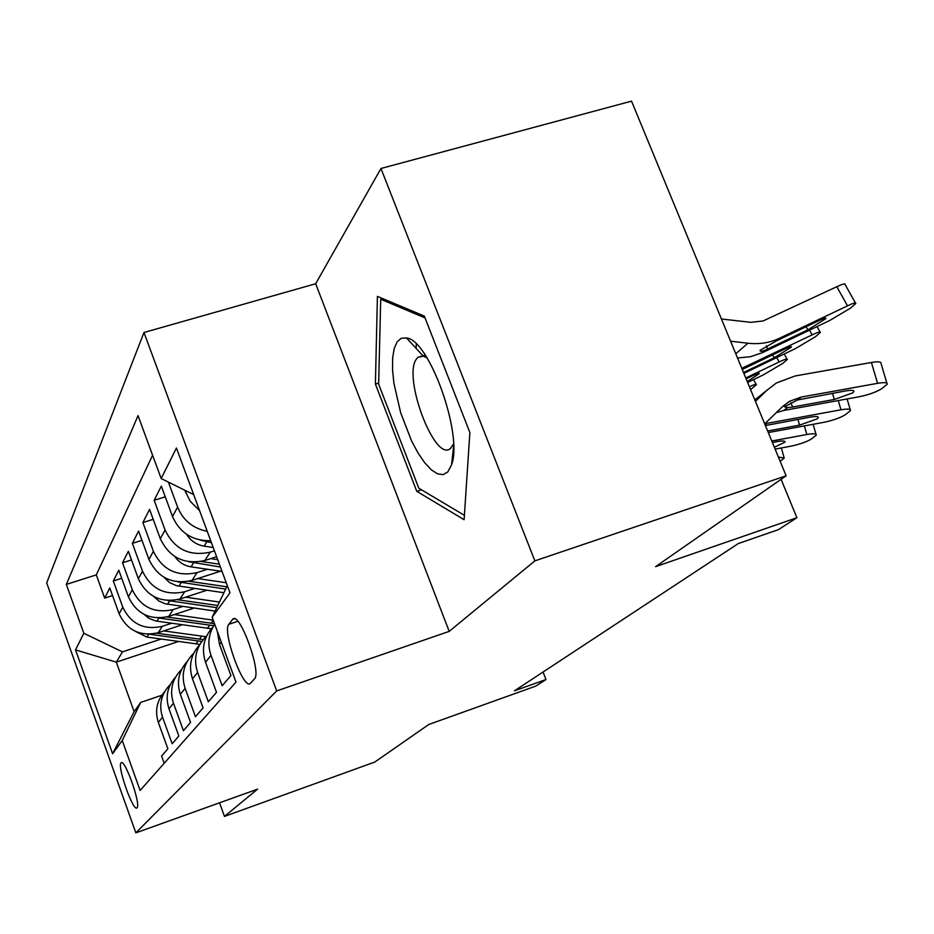 <?xml version="1.0" encoding="UTF-8"?>
<svg xmlns="http://www.w3.org/2000/svg" width="934" height="934" viewBox="0 0 934 934"><rect width="100%" height="100%" fill="white"/><g stroke="black" fill="none" stroke-linecap="round" stroke-linejoin="round"><path stroke-width="1.4" d="M137.029 807.77C141.244 804.804 124.654 757.999 121.128 762.856L121.011 762.973C117.077 766.545 133.328 812.323 136.959 807.828L137.029 807.77M143.964 332.504L46.7 582.933L135.85 832.859L276.686 690.926L143.964 332.504L315.669 283.749L449.196 631.384L534.855 560.867L380.967 168.482L315.669 283.749M380.967 168.482L631.536 101.141L786.136 475.803L655.586 566.658L796.912 517.728L781.081 479.317M219.537 802.796L224.475 816.398L374.826 762.027L428.788 724.48L535.801 686.093L545.97 679.532L543.051 672.025M534.855 560.867L786.136 475.803M164.197 763.253L161.605 756.038L167.863 748.776L158.348 722.437L162.528 717.114C158.827 705.45 160.952 695.083 168.902 686L170.28 684.634M162.528 717.114L172.171 743.779L178.838 736.027L168.996 708.859L173.455 703.185C169.626 691.148 171.798 680.466 179.993 671.114L181.558 669.573M173.455 703.185L183.426 730.692L190.548 722.426L180.355 694.382L185.119 688.311C181.149 675.889 183.379 664.856 191.82 655.224L193.607 653.485M185.119 688.311L195.463 716.728L203.075 707.89L192.509 678.89L197.599 672.398C193.478 659.544 195.778 648.149 204.488 638.226L206.519 636.252M197.599 672.398L208.329 701.784L216.501 692.292L205.527 662.299L211.002 655.318C207.243 644.18 208.48 633.801 214.692 624.157M211.002 655.318L222.152 685.743L230.931 675.539L219.513 644.46L221.311 642.16M210.71 540.716C192.579 541.019 179.83 532.94 172.498 516.49L161.325 486.112L154.168 500.274L165.271 496.83M216.63 556.734L204.838 560.517C184.325 564.918 169.486 557.656 160.298 538.72L149.557 509.369L142.89 522.55L153.199 519.327M220.482 571.199L191.984 580.423C172.148 584.731 157.799 577.726 148.95 559.431L138.594 531.037L132.371 543.343L141.98 540.319M206.858 590.241L179.982 599.009C160.776 603.224 146.895 596.476 138.349 578.753L128.355 551.27L122.541 562.782L131.507 559.933M194.155 608.069L168.75 616.405C150.129 620.526 136.691 614 128.425 596.838L118.781 570.207L113.318 580.995L121.712 578.309M796.912 517.728L778.454 529.636L738.234 543.6L514.482 690.821L545.97 679.532M232.508 619.522L228.83 624.297C221.895 631.267 243.657 691.02 250.394 683.338L254.433 678.948C262.045 672.877 239.454 610.743 232.764 619.242L234.562 618.845M178.464 641.495L116.318 662.148L134.122 711.673L140.672 702.426L122.237 740.534L140.112 790.479L235.987 682.089L212.158 617.269L227.312 585.641M122.237 740.534L112.605 753.726L75.526 649.877L83.826 633.275L66.326 584.415L138.022 415.607L161.173 478.558L176.444 448.005L229.974 592.856L212.158 617.269M171.623 623.258L162.353 626.305C144.07 630.38 130.877 623.994 122.774 607.147L113.318 580.995M182.27 624.776L158.22 632.715L162.353 626.305M182.772 606.435L173.164 609.575C154.308 613.743 140.684 607.123 132.313 589.751L122.541 562.782M194.681 588.467L184.687 591.724C165.225 595.974 151.168 589.132 142.505 571.176L132.371 543.343M207.43 569.261L197.016 572.624C176.911 576.967 162.376 569.868 153.398 551.317L142.89 522.55M214.435 550.815L210.232 552.157C189.45 556.594 174.389 549.215 165.073 530.022L154.168 500.274M199.584 510.618L190.209 501.254L184.745 490.187M152.592 455.22L96.295 574.877L104.666 598.099L112.535 595.565M158.22 632.715C140.147 636.743 127.117 630.45 119.12 613.801L109.792 587.965L104.666 598.099M207.243 531.353C192.976 528.446 183.099 520.366 177.623 507.127L168.424 482.142M140.672 702.426L161.78 695.258M449.196 631.384L276.686 690.926M224.475 816.398L257.586 789.137L135.85 832.859M161.138 639.066L122.459 651.874L116.318 662.148L75.526 649.877M193.665 494.576L161.173 478.558M217.307 631.267L219.513 644.46M212.52 627.438C203.635 637.56 201.3 649.177 205.527 662.299M199.316 645.161C190.711 654.967 188.446 666.222 192.509 678.89M186.998 661.704C178.663 671.219 176.444 682.112 180.355 694.382M175.475 677.185C167.384 686.42 165.225 696.986 168.996 708.859M96.295 574.877L66.326 584.415M83.826 633.275L122.459 651.874M164.664 691.685C156.807 700.663 154.705 710.914 158.348 722.437M112.605 753.726L134.122 711.673M377.406 296.382L375.398 384.049L416.774 491.319L464.116 519.701L469.872 432.524L424.34 316.112L377.406 296.382M416.284 344.074L416.12 348.37M421.503 489.801L416.774 491.319M378.679 383.057L375.398 384.049M765.074 424.76L766.896 423.359L764.712 423.838L782.645 406.5L789.51 401.328L801.22 397.067L877.563 383.325L871.422 362.485C878.287 361.376 881.509 361.738 881.089 363.595L886.868 383.173M755.419 401.351L767.269 389.992L776.329 383.022L795.149 375.958L871.422 362.485M754.765 399.764L757.532 397.791M776.282 412.653L783.754 410.446L858.941 396.798C868.69 394.79 876.302 392.082 881.766 388.661L887.207 384.283C887.65 382.508 884.44 382.181 877.563 383.325M790.689 402.671L792.709 407.014L787.467 407.609L784.548 406.827L797.403 399.997L845.971 390.867C851.563 389.945 854.19 390.202 853.851 391.638L852.614 392.934L834.319 399.472L832.521 393.296M792.709 407.014L834.319 399.472M737.51 357.967L750.469 356.718L762.459 352.655L829.52 320.607L850.407 308.197L855.742 303.527C856.268 302.266 853.513 303.036 847.512 305.838L836.794 286.715C842.807 283.936 845.574 283.212 845.095 284.531L855.404 302.908M730.598 341.214L747.912 343.222C759.272 344.471 769.791 342.825 779.458 338.271L847.512 305.838M721.422 318.984L750.831 322.347L763.055 320.969L836.794 286.715M765.576 350.028C761.665 351.534 759.844 351.639 760.101 350.32L776.259 340.98L819.118 320.514C824.01 318.225 826.263 317.583 825.866 318.599L807.828 329.865L765.576 350.028L762.459 352.655M447.795 471.95L451.566 464.782C463.229 434.765 429.325 339.696 406.465 337.921L401.328 338.26L397.219 341.727L394.218 348.44L392.642 357.944L392.549 369.724L393.903 383.209L400.639 412.653L411.544 440.871L417.977 452.873L424.666 462.692L431.31 469.814L437.591 473.877L443.183 474.624L447.795 471.95M427.036 357.92L423.289 356.146L418.105 357.232L416.821 358.586C401.889 375.445 434.672 463.159 450.538 448.413L453.527 444.024M464.396 515.334L418.794 488.19L378.644 384.154L380.71 299.23L425.052 317.934M382.765 298.635L380.71 299.23M766.896 423.359L840.962 409.804L838.265 400.546M768.297 432.57L823.601 422.366C833.046 420.405 840.343 417.825 845.48 414.638L850.489 410.598C850.862 408.929 847.687 408.672 840.962 409.804M765.39 425.53L810.432 417.113C815.907 416.19 818.511 416.401 818.219 417.743L817.098 418.911L799.574 425.133L797.94 419.401M767.655 431.006L799.574 425.133M771.776 441.011L806.824 434.497L804.361 425.916M775.127 449.126L790.608 446.23C799.773 444.315 806.778 441.864 811.611 438.863L816.234 435.139C816.561 433.574 813.421 433.364 806.824 434.497M772.395 442.494L777.298 441.584C782.657 440.661 785.225 440.836 784.992 442.097L774.368 447.281M780.17 461.361L784.221 458.08L778.396 457.041M199.351 510.454L199.888 511.435M743.861 373.367L795.383 348.627L815.405 336.765L820.332 332.457C820.776 331.29 818.056 332.095 812.16 334.862L809.533 330.157M741.794 368.335L812.16 334.862M746.056 366.525L743.079 369.047L784.7 349.071C789.499 346.818 791.728 346.152 791.39 347.086L774.181 357.792L743.511 372.514M186.66 534.388C190.699 540.891 196.514 544.802 204.102 546.121L213.209 547.487M747.62 382.461L763.498 374.803L782.727 363.443L787.28 359.462C787.666 358.376 784.969 359.205 779.178 361.937L776.749 357.57M745.776 378.001L779.178 361.937M200.074 540.05L211.458 542.736M759.003 373.285L759.225 373.67C759.517 372.806 757.311 373.483 752.594 375.702L746.114 378.819M759.225 373.67L747.247 381.562M174.892 556.606C178.826 562.28 184.22 565.689 191.061 566.845L222.058 571.421M210.687 558.637L217.715 559.688M188.516 561.731L220.424 567.02M749.395 386.758C754.403 384.446 756.727 383.769 756.365 384.726L750.562 389.595M219.385 564.194L201.114 561.486M163.952 577.259L169.463 582.512L176.421 585.665L223.915 592.728M197.728 578.566L226.238 582.746M220.366 571.234L222.082 571.491M177.764 581.835L225.654 589.097M226.764 586.786L188.937 581.252M153.76 596.511L158.932 601.064L165.283 603.796L215.124 611.081M185.632 597.165L219.455 602.056M167.758 600.539L216.758 607.684M217.797 605.524L177.507 599.71M144.233 614.49L149.078 618.425L155.873 621.005L211.329 628.757M174.296 614.584L213.221 620.141M158.418 617.969L213.711 625.698M214.516 623.69L166.754 616.977M135.313 631.326L146.907 637.07L199.911 644.355M163.672 630.917L206.017 636.708M149.592 634.233L201.802 641.448M203.238 639.615L156.643 633.182M168.75 616.405L173.164 609.575M179.982 599.009L184.687 591.724M191.984 580.423L197.016 572.624M204.838 560.517L210.232 552.157M185.621 492.557L186.461 491.027M119.12 613.801L122.774 607.147M128.425 596.838L132.313 589.751M138.349 578.753L142.505 571.176M148.95 559.431L153.398 551.317M160.298 538.72L165.073 530.022M172.498 516.49L177.623 507.127M237.796 621.308L228.83 624.297M754.835 399.95L767.269 389.992M797.403 399.997L801.22 397.067M783.754 410.446L787.467 407.609M779.458 338.271L776.259 340.98M747.912 343.222L735.782 353.764M807.828 329.865L806.077 326.725M766.429 345.825L767.608 349.082M774.181 357.792L772.57 354.885M206.683 542.024L204.102 546.121M193.478 563.027L191.061 566.845M181.161 582.606L178.908 586.178M169.649 600.901L167.548 604.24M209.648 625.255L207.383 628.337M213.279 620.316L211.096 623.293M158.873 618.039L156.9 621.168M198.031 641.051L195.907 643.935M201.557 636.252L199.386 639.206M148.681 634.256L146.907 637.07M234.177 618.775L232.764 619.242M782.038 407.084L789.51 401.328M853.594 390.751L853.851 391.638M423.289 356.146L406.465 337.921M453.597 446.522L451.566 464.782M425.215 355.095L422.95 355.772M422.296 355.971L418.105 357.232M817.997 416.961L818.219 417.743M847.091 398.946L850.197 409.606M784.793 441.385L784.992 442.097M813.117 424.293L815.989 434.252M781.338 447.97L783.988 457.286M820.017 331.909L817.04 326.573M787.012 358.971L784.233 353.986M756.12 384.283L753.54 379.613"/></g></svg>
